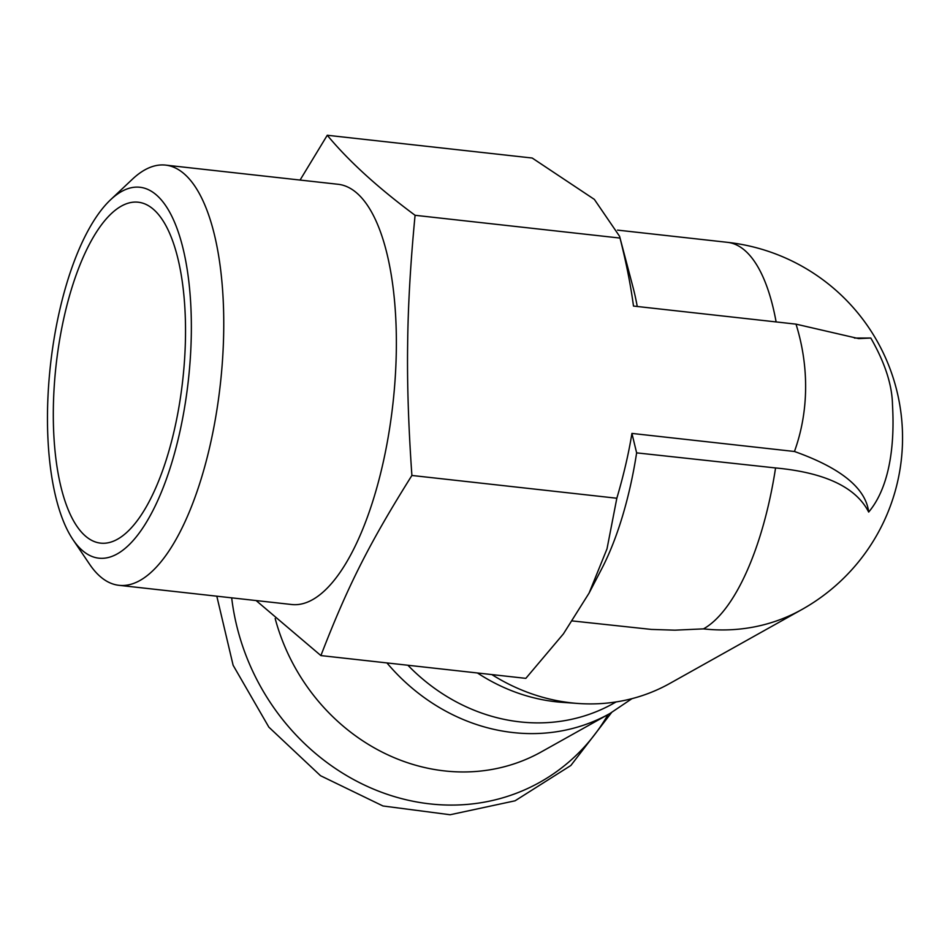 <?xml version="1.0" encoding="UTF-8"?>
<svg xmlns="http://www.w3.org/2000/svg" width="950" height="950" viewBox="0 0 950 950"><rect width="100%" height="100%" fill="white"/><g stroke="black" fill="none" stroke-linecap="round" stroke-linejoin="round"><path stroke-width="1.43" d="M386.935 662.922A193.693 173.779 -119.2 0 0 609.947 713.486L541.417 751.83A193.693 173.779 -119.2 0 1 275.168 618.533M616.123 701.931L613.32 703.499A186.627 167.438 -119.2 0 1 407.894 665.249M491.839 674.583A196.709 176.498 60.8 0 0 578.194 703.475L562.412 702.359A186.627 167.438 -119.2 0 1 477.446 672.98M578.194 703.475A196.709 176.498 60.8 0 0 669.738 683.489L801.907 609.508A196.709 176.498 60.8 0 1 703.487 628.876L674.904 630.171L651.367 629.422L572.518 620.956M53.331 409.664A171.499 63.733 96.3 0 1 138.368 202.231A171.499 63.733 96.3 0 1 185.499 335.683A171.499 63.733 96.3 0 1 100.474 543.115A171.499 63.733 96.3 0 1 53.331 409.664M47.5 412.918A186.627 69.362 -83.7 0 0 72.924 539.576A186.627 69.362 -83.7 0 0 148.675 518.403A186.627 69.362 -83.7 0 0 191.33 332.417A186.627 69.362 -83.7 0 0 110.711 199.631A186.627 69.362 -83.7 0 0 47.5 412.918M110.711 199.631L132.406 179.206A211.387 78.565 96.3 0 1 165.621 165.11A211.387 78.565 96.3 0 1 223.725 329.614A211.387 78.565 96.3 0 1 118.916 585.307A211.387 78.565 96.3 0 1 89.609 564.264L72.924 539.576M165.621 165.11L338.236 184.3A211.387 78.565 96.3 0 1 396.34 348.804A211.387 78.565 96.3 0 1 291.531 604.497L118.916 585.307M300.069 180.061L327.263 135.256C348.662 161.061 377.934 187.744 415.079 215.294C410.483 262.984 408.013 306.137 407.645 344.731C407.063 383.301 408.488 426.871 411.896 475.463C369.241 543.459 347.831 585.829 320.898 655.583L256.108 600.554M411.896 475.463L616.835 498.239C623.663 475.048 628.686 453.447 631.928 433.414L794.449 451.488A196.709 176.498 60.8 0 0 796.017 324.14L633.484 306.066C630.741 285.38 626.252 262.723 620.018 238.07L619.59 236.324L594.356 199.393L532.202 158.033L327.263 135.256M415.079 215.294L620.018 238.07M320.898 655.583L525.837 678.359L563.409 633.876L589.071 593.121L607.014 548.815L616.835 498.239M796.017 324.14L858.658 338.604L870.806 338.034C884.83 362.52 892.05 384.631 892.477 404.344C892.941 415.079 897.572 477.719 868.68 512.062C856.033 487.267 824.992 472.554 775.568 467.946L636.631 452.865L631.928 433.414M794.449 451.488C840.999 468.041 865.747 488.241 868.68 512.062M854.466 338.058L870.806 338.034M619.59 236.324L632.985 287.137A196.709 73.103 96.3 0 1 637.248 306.494M636.631 452.865A196.709 73.103 96.3 0 1 601.671 568.896L589.071 593.121M608.059 714.543A219.486 196.923 -119.2 0 1 392.599 796.053A219.486 196.923 -119.2 0 1 231.681 597.847M776.114 321.919A196.709 73.103 -83.7 0 0 727.557 242.345L617.536 230.114M703.487 628.876A196.709 73.103 -83.7 0 0 775.568 467.946M609.947 713.486L631.964 698.654M216.814 596.196L233.118 665.261L268.862 727.154L320.506 775.699L382.981 805.98L450.134 814.744L515.066 800.803L570.867 765.474L611.551 712.571M801.907 609.508A196.709 196.709 0 0 0 727.557 242.345"/></g></svg>
